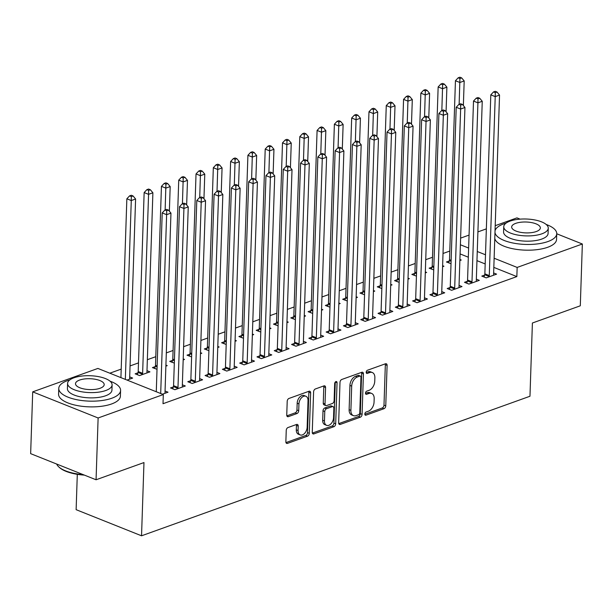 <?xml version="1.0" encoding="UTF-8"?>
<svg xmlns="http://www.w3.org/2000/svg" width="613" height="613" viewBox="0 0 613 613"><rect width="100%" height="100%" fill="white"/><g stroke="black" fill="none" stroke-linecap="round" stroke-linejoin="round"><path stroke-width="0.92" d="M364.819 414.036A1.701 1.088 111.8 0 0 365.379 415.193A1.701 1.088 111.8 0 0 365.953 415.185L383.991 408.702A2.429 1.548 111.8 0 0 385.761 405.844L387.102 365.409A2.429 1.548 111.8 0 0 386.305 363.762A2.429 1.548 111.8 0 0 385.477 363.777L367.448 370.252A1.701 1.088 111.8 0 0 366.206 372.252A1.701 1.088 111.8 0 0 366.766 373.409A1.701 1.088 111.8 0 0 367.34 373.401L369.677 372.558A7.77 4.965 111.8 0 1 372.321 372.528A7.77 4.965 111.8 0 1 374.865 377.8L374.758 381.163A7.77 4.965 111.8 0 1 369.087 390.305L366.75 391.148A1.701 1.088 111.8 0 0 365.509 393.148A1.701 1.088 111.8 0 0 366.068 394.297A1.701 1.088 111.8 0 0 366.651 394.289L368.98 393.454A7.77 4.965 111.8 0 1 371.624 393.423A7.77 4.965 111.8 0 1 374.175 398.688L374.06 402.059A7.77 4.965 111.8 0 1 368.39 411.2L366.061 412.036A1.701 1.088 111.8 0 0 364.819 414.036M288.01 427.537A2.429 1.548 111.8 0 0 286.24 430.395L285.865 441.735A2.429 1.548 111.8 0 0 286.662 443.383A2.429 1.548 111.8 0 0 287.489 443.375L307.519 436.18A2.429 1.548 111.8 0 0 309.289 433.322L310.63 392.887A2.429 1.548 111.8 0 0 309.833 391.24A2.429 1.548 111.8 0 0 309.006 391.247L288.976 398.45A2.429 1.548 111.8 0 0 287.206 401.3L286.746 415.009A2.429 1.548 111.8 0 0 287.543 416.648A2.429 1.548 111.8 0 0 288.371 416.641L296.945 413.56A2.429 1.548 111.8 0 0 298.715 410.71L298.945 403.913A6.498 4.153 111.8 0 1 305.895 396.243A6.498 4.153 111.8 0 1 308.025 400.649L307.144 427.269A6.498 4.153 111.8 0 1 300.194 434.931A6.498 4.153 111.8 0 1 298.056 430.533L298.209 426.096A2.429 1.548 111.8 0 0 297.412 424.449A2.429 1.548 111.8 0 0 296.585 424.457L288.01 427.537M163.311 394.557L98.118 417.982L32.704 391.86L97.896 368.436L163.311 394.557L163.012 403.714L516.851 276.586L517.15 267.429L494.132 258.242M556.742 233.783L582.35 244.005L580.296 305.803L532.398 323.013L529.969 396.251L141.542 535.8L143.971 462.562L96.065 479.772L98.118 417.982M582.35 244.005L517.15 267.429M338.66 422.771A2.429 1.548 111.8 0 0 339.456 424.418A2.429 1.548 111.8 0 0 340.276 424.411L360.306 417.208A2.429 1.548 111.8 0 0 362.084 414.357L363.425 373.922A2.429 1.548 111.8 0 0 362.628 372.275A2.429 1.548 111.8 0 0 361.8 372.283L341.77 379.478A2.429 1.548 111.8 0 0 340 382.336L338.66 422.771M333.916 426.694L313.879 433.889A2.429 1.548 111.8 0 1 313.059 433.897A2.429 1.548 111.8 0 1 312.262 432.257L313.603 391.822A2.429 1.548 111.8 0 1 315.373 388.964L323.948 385.884A2.429 1.548 111.8 0 1 324.775 385.876A2.429 1.548 111.8 0 1 325.572 387.516L325.028 403.921A2.429 1.548 111.8 0 0 325.825 405.561A2.429 1.548 111.8 0 0 326.645 405.553L332.33 403.515A2.429 1.548 111.8 0 0 334.108 400.657L334.675 383.585A1.701 1.088 111.8 0 1 336.491 381.577A1.701 1.088 111.8 0 1 337.05 382.727L335.686 423.836A2.429 1.548 111.8 0 1 333.916 426.694L332.146 425.989L312.369 433.092M77.299 474.324L76.127 509.679L141.542 535.8M173.303 386.941L170.506 387.945L174.92 389.707L185.302 385.983L182.352 384.803M137.94 372.819L135.144 373.823L139.565 375.585L149.94 371.861L146.99 370.681M207.891 374.512L205.094 375.516L209.508 377.279L219.891 373.555L216.933 372.375M172.529 360.39L169.732 361.394L174.314 363.103M183.172 359.915L184.528 359.433L183.21 358.904M242.48 362.084L239.683 363.088L244.097 364.858L254.479 361.126L251.522 359.946M207.117 347.962L204.321 348.966L208.903 350.674M217.761 347.494L219.117 347.004L217.799 346.475M277.068 349.655L274.272 350.667L278.685 352.429L289.068 348.697L286.11 347.525M241.706 335.533L238.909 336.545L243.491 338.246M252.349 335.066L253.705 334.575L252.387 334.054M311.657 337.227L308.852 338.238L313.274 340L323.649 336.276L320.699 335.096M276.294 323.112L273.498 324.116L278.08 325.817M286.938 322.637L288.294 322.154L286.968 321.626M346.245 324.806L343.441 325.809L347.862 327.572L358.237 323.848L355.287 322.668M310.883 310.684L308.086 311.688L312.668 313.396M321.526 310.209L322.882 309.726L321.557 309.197M380.834 312.377L378.029 313.381L382.451 315.151L392.826 311.419L389.876 310.239M345.471 298.255L342.675 299.259L347.257 300.968M356.115 297.788L357.471 297.297L356.145 296.769M415.422 299.949L412.618 300.952L417.039 302.722L427.414 298.991L424.464 297.811M380.06 285.827L377.263 286.83L381.845 288.539M390.703 285.359L392.059 284.869L390.734 284.34M450.011 287.52L447.206 288.531L451.628 290.294L462.003 286.562L459.053 285.39M414.649 273.398L411.852 274.409L416.434 276.111M425.292 272.931L426.648 272.448L425.322 271.919M484.599 275.099L481.795 276.103L486.216 277.865L496.591 274.141L493.641 272.961M449.237 260.977L446.44 261.981L451.022 263.69M459.88 260.502L461.237 260.019L459.911 259.491M516.851 276.586L493.825 267.391M485.19 263.942L476.96 260.655M468.324 257.207L460.095 253.92M449.789 251.054L443.023 253.483M432.494 257.268L425.728 259.697M415.2 263.475L408.434 265.912M397.906 269.689L391.14 272.126M380.612 275.904L373.846 278.333M363.317 282.118L356.551 284.547M346.023 288.332L339.257 290.761M328.729 294.546L321.963 296.976M311.435 300.761L304.669 303.19M294.14 306.975L287.374 309.404M276.846 313.189L270.08 315.618M259.552 319.396L252.786 321.833M242.258 325.61L235.492 328.047M224.963 331.825L218.197 334.254M207.669 338.039L200.911 340.468M190.375 344.253L183.616 346.682M173.088 350.467L166.322 352.896M155.794 356.682L147.35 359.708M138.5 362.896L130.056 365.923M121.205 369.11L109.819 373.194M431.943 267.191L429.146 268.195L433.728 269.896M442.586 266.716L443.942 266.234L442.617 265.705M467.305 281.306L464.501 282.317L468.922 284.08L479.297 280.356L476.347 279.176M397.354 279.612L394.557 280.624L399.14 282.325M407.997 279.145L409.354 278.654L408.028 278.133M432.717 293.734L429.912 294.746L434.333 296.508L444.709 292.776L441.758 291.604M362.766 292.041L359.969 293.045L364.551 294.753M373.409 291.573L374.765 291.083L373.44 290.554M398.128 306.163L395.324 307.167L399.745 308.937L410.12 305.205L407.17 304.025M328.177 304.469L325.38 305.473L329.963 307.182M338.82 303.994L340.177 303.512L338.851 302.983M363.54 318.591L360.735 319.595L365.156 321.358L375.531 317.634L372.581 316.454M293.589 316.898L290.792 317.902L295.374 319.611M304.232 316.423L305.588 315.94L304.263 315.411M328.951 331.02L326.147 332.024L330.568 333.786L340.943 330.062L337.993 328.882M259 329.319L256.203 330.33L260.786 332.031M269.643 328.852L271 328.369L269.682 327.84M294.363 343.441L291.558 344.452L295.979 346.215L306.362 342.483L303.404 341.311M224.412 341.748L221.615 342.751L226.197 344.46M235.055 341.28L236.411 340.79L235.093 340.261M259.774 355.869L256.977 356.873L261.391 358.643L271.774 354.912L268.816 353.732M189.823 354.176L187.026 355.18L191.608 356.889M200.466 353.709L201.823 353.218L200.505 352.69M225.186 368.298L222.389 369.302L226.802 371.072L237.185 367.34L234.227 366.16M155.235 366.605L152.438 367.608L157.02 369.317M165.878 366.13L167.234 365.647L165.916 365.118M190.597 380.727L187.8 381.73L192.214 383.493L202.596 379.769L199.639 378.589M127.06 380.083L132.646 378.075L129.695 376.895M162.422 394.197L168.008 392.197L165.058 391.017M96.065 479.772L30.65 453.651L32.704 391.86M495.212 225.691L516.935 217.883L520.1 219.148M460.624 238.112L469.06 235.085M477.918 231.898L486.354 228.871M485.496 254.786L477.266 251.506M468.631 248.05L460.401 244.771M371.624 393.423L369.854 392.718A7.77 4.965 111.8 0 0 367.21 392.749L368.98 393.454M365.517 393.354L367.21 392.749M372.321 372.528L370.551 371.823A7.77 4.965 111.8 0 0 367.907 371.853L369.677 372.558M366.206 372.466L367.907 371.853M364.819 414.25L382.221 407.997A2.429 1.548 111.8 0 0 383.991 405.139L385.339 364.704A2.429 1.548 111.8 0 0 385.225 363.861M338.767 423.614L358.544 416.503A2.429 1.548 111.8 0 0 360.314 413.645L361.655 373.21A2.429 1.548 111.8 0 0 361.547 372.375M358.544 414.74A1.701 1.088 111.8 0 0 359.785 412.741L360.965 377.24A1.701 1.088 111.8 0 0 360.406 376.091A1.701 1.088 111.8 0 0 359.831 376.098L357.364 376.98A7.77 4.965 111.8 0 0 351.693 386.121L350.889 410.381A7.77 4.965 111.8 0 0 353.44 415.652A7.77 4.965 111.8 0 0 356.084 415.622L358.544 414.74M360.406 376.091L358.636 375.386A1.701 1.088 111.8 0 0 358.061 375.394L359.831 376.098M353.44 415.652L351.67 414.947A7.77 4.965 111.8 0 1 349.126 409.676L349.931 385.416A7.77 4.965 111.8 0 1 355.601 376.275L358.061 375.394M325.825 405.561L324.055 404.856A2.429 1.548 111.8 0 1 323.258 403.208L323.802 386.811A2.429 1.548 111.8 0 0 323.695 385.975M335.28 382.045L333.916 423.131L335.686 423.836M324.461 420.932A6.498 4.153 111.8 0 0 326.591 425.338A6.498 4.153 111.8 0 0 333.541 417.675L333.855 408.296A2.429 1.548 111.8 0 0 333.058 406.649A2.429 1.548 111.8 0 0 332.231 406.657L326.545 408.702A2.429 1.548 111.8 0 0 324.767 411.553L324.461 420.932L322.691 420.227A6.498 4.153 111.8 0 0 324.821 424.633L326.591 425.338M333.058 406.649L331.288 405.944A2.429 1.548 111.8 0 0 330.461 405.952L332.231 406.657M322.691 420.227L323.005 410.848A2.429 1.548 111.8 0 1 324.775 407.99L330.461 405.952M332.146 425.989A2.429 1.548 111.8 0 0 333.916 423.131M300.194 434.931L298.424 434.226A6.498 4.153 111.8 0 1 296.294 429.828L296.439 425.391A2.429 1.548 111.8 0 0 296.332 424.548M305.895 396.243L304.125 395.538A6.498 4.153 111.8 0 0 297.175 403.208L298.945 403.913M286.861 415.844L295.175 412.855A2.429 1.548 111.8 0 0 296.953 409.997L297.175 403.208M285.972 442.578L305.749 435.475A2.429 1.548 111.8 0 0 307.519 432.617L308.86 392.182A2.429 1.548 111.8 0 0 308.753 391.339M463.367 105.582L464.187 80.947L459.857 82.494L455.444 80.732L449.505 259.705A2.475 1.578 -68.2 0 1 449.352 260.602L448.662 262.87M459.926 78.525L461.658 77.905L459.888 77.2L458.164 77.82L459.926 78.525L459.137 104.294M461.658 77.905L464.187 80.947M455.444 80.732L458.164 77.82M489.013 276.861L489.128 276.486A2.475 1.578 111.8 0 0 489.281 275.589L495.22 96.616L499.541 95.069L493.603 274.034A2.475 1.578 111.8 0 0 493.703 274.846L493.794 275.145M484.017 276.992L484.707 274.724A2.475 1.578 111.8 0 0 484.86 273.827L490.798 94.854L495.22 96.616L495.289 92.647L497.02 92.027L495.25 91.322L493.519 91.942L495.289 92.647M493.519 91.942L490.798 94.854M499.541 95.069L497.02 92.027M446.072 111.796L446.892 87.161L442.563 88.709L438.149 86.946L432.211 265.919A2.475 1.578 -68.2 0 1 432.058 266.816L431.368 269.084M442.632 84.74L444.364 84.119L442.594 83.414L440.87 84.035L442.632 84.74L441.843 110.509M444.364 84.119L446.892 87.161M438.149 86.946L440.87 84.035M428.778 118.002L429.598 93.368L425.269 94.923L420.855 93.161L414.917 272.126A2.475 1.578 -68.2 0 1 414.763 273.03L414.074 275.298M425.338 90.954L427.069 90.333L425.299 89.628L423.575 90.249L425.338 90.954L424.548 116.723M427.069 90.333L429.598 93.368M420.855 93.161L423.575 90.249M471.719 283.076L471.834 282.7A2.475 1.578 111.8 0 0 471.987 281.804L477.925 102.831L482.247 101.275L476.309 280.248A2.475 1.578 111.8 0 0 476.408 281.06L476.5 281.359M466.723 283.206L467.412 280.938A2.475 1.578 111.8 0 0 467.566 280.041L473.504 101.068L477.925 102.831L477.994 98.862L479.726 98.241L477.956 97.536L476.224 98.157L477.994 98.862M476.224 98.157L473.504 101.068M482.247 101.275L479.726 98.241M454.425 289.29L454.54 288.915A2.475 1.578 111.8 0 0 454.693 288.018L460.631 109.045L464.953 107.49L459.014 286.463A2.475 1.578 111.8 0 0 459.114 287.275L459.206 287.574M449.429 289.42L450.118 287.152A2.475 1.578 111.8 0 0 450.271 286.248L456.21 107.283L460.631 109.045L460.7 105.076L462.432 104.455L460.662 103.75L458.93 104.371L460.7 105.076M458.93 104.371L456.21 107.283M464.953 107.49L462.432 104.455M506.054 223.14A30.926 11.716 1.9 0 0 503.733 223.891A30.926 11.716 1.9 0 0 495.043 230.787M494.982 232.595A30.926 11.716 1.9 0 0 515.089 243.407A30.926 11.716 1.9 0 0 547.93 241.545A30.926 11.716 1.9 0 0 556.742 233.745A30.926 11.716 1.9 0 0 546.198 224.473M494.791 238.319A30.926 11.716 1.9 0 0 514.897 249.123A30.926 11.716 1.9 0 0 547.738 247.261A30.926 11.716 1.9 0 0 556.55 239.461L556.742 233.745M548.26 228.189L548.091 233.453A22.267 8.436 -178.1 0 1 541.746 239.07A22.267 8.436 -178.1 0 1 517.295 240.265A22.267 8.436 -178.1 0 1 503.572 231.975L503.748 226.71A22.267 8.436 1.9 0 0 517.472 235.009A22.267 8.436 1.9 0 0 541.915 233.806A22.267 8.436 1.9 0 0 548.26 228.189A22.267 8.436 1.9 0 0 534.536 219.898A22.267 8.436 1.9 0 0 510.093 221.094A22.267 8.436 1.9 0 0 503.748 226.71M536.26 231.545A14.352 5.44 1.9 0 0 540.352 227.929A14.352 5.44 1.9 0 0 531.502 222.58A14.352 5.44 1.9 0 0 515.755 223.354A14.352 5.44 1.9 0 0 511.663 226.979A14.352 5.44 1.9 0 0 520.506 232.319A14.352 5.44 1.9 0 0 536.26 231.545M84.387 475.113A30.19 11.44 -178.1 0 1 59.522 467.566L58.871 466.968A30.926 11.716 1.9 0 0 83.146 474.615M56.68 464.049A30.926 11.716 1.9 0 0 58.871 466.968M69.897 379.845A30.926 11.716 1.9 0 0 67.576 380.589A30.926 11.716 1.9 0 0 58.764 388.389A30.926 11.716 1.9 0 0 77.82 399.906A30.926 11.716 1.9 0 0 111.773 398.243A30.926 11.716 1.9 0 0 120.585 390.443A30.926 11.716 1.9 0 0 110.041 381.179M58.764 388.389L58.572 394.113A30.926 11.716 1.9 0 0 77.629 405.63A30.926 11.716 1.9 0 0 111.581 403.967A30.926 11.716 1.9 0 0 120.393 396.167L120.585 390.443M112.102 384.895L111.934 390.159A22.267 8.436 -178.1 0 1 105.589 395.776A22.267 8.436 -178.1 0 1 81.138 396.971A22.267 8.436 -178.1 0 1 67.415 388.68L67.591 383.416A22.267 8.436 1.9 0 0 81.314 391.707A22.267 8.436 1.9 0 0 105.758 390.512A22.267 8.436 1.9 0 0 112.102 384.895A22.267 8.436 1.9 0 0 98.386 376.604A22.267 8.436 1.9 0 0 73.935 377.8A22.267 8.436 1.9 0 0 67.591 383.416M100.103 388.251A14.352 5.44 1.9 0 0 104.195 384.627A14.352 5.44 1.9 0 0 95.352 379.286A14.352 5.44 1.9 0 0 79.598 380.06A14.352 5.44 1.9 0 0 75.506 383.677A14.352 5.44 1.9 0 0 84.349 389.025A14.352 5.44 1.9 0 0 100.103 388.251M411.484 124.217L412.304 99.582L407.974 101.137L403.561 99.375L397.622 278.34A2.475 1.578 -68.2 0 1 397.469 279.244L396.78 281.505M408.051 97.168L409.775 96.547L408.005 95.843L406.281 96.463L408.051 97.168L407.254 122.937M409.775 96.547L412.304 99.582M403.561 99.375L406.281 96.463M394.19 130.431L395.01 105.796L390.68 107.352L386.267 105.589L380.328 284.555A2.475 1.578 -68.2 0 1 380.175 285.459L379.485 287.719M390.757 103.382L392.481 102.762L390.719 102.049L388.987 102.677L390.757 103.382L389.96 129.151M392.481 102.762L395.01 105.796M386.267 105.589L388.987 102.677M437.13 295.504L437.245 295.129A2.475 1.578 111.8 0 0 437.398 294.232L443.337 115.259L447.659 113.704L441.72 292.677A2.475 1.578 111.8 0 0 441.82 293.489L441.912 293.788M432.134 295.627L432.824 293.366A2.475 1.578 111.8 0 0 432.977 292.462L438.916 113.497L443.337 115.259L443.406 111.29L445.138 110.669L443.368 109.965L441.636 110.585L443.406 111.29M441.636 110.585L438.916 113.497M447.659 113.704L445.138 110.669M419.836 301.719L419.951 301.343A2.475 1.578 111.8 0 0 420.104 300.447L426.043 121.474L430.364 119.918L424.434 298.891A2.475 1.578 111.8 0 0 424.525 299.696L424.617 299.995M414.848 301.841L415.53 299.581A2.475 1.578 111.8 0 0 415.683 298.677L421.621 119.704L426.043 121.474L426.112 117.504L427.843 116.884L426.073 116.171L424.342 116.792L426.112 117.504M424.342 116.792L421.621 119.704M430.364 119.918L427.843 116.884M376.895 136.645L377.715 112.01L373.386 113.566L368.972 111.796L363.034 290.769A2.475 1.578 -68.2 0 1 362.881 291.673L362.191 293.934M373.463 109.597L375.187 108.976L373.424 108.263L371.693 108.884L373.463 109.597L372.666 135.366M375.187 108.976L377.715 112.01M368.972 111.796L371.693 108.884M402.549 307.925L402.657 307.557A2.475 1.578 111.8 0 0 402.81 306.653L408.748 127.688L413.07 126.132L407.139 305.105A2.475 1.578 111.8 0 0 407.231 305.91L407.323 306.209M397.553 308.055L398.235 305.787A2.475 1.578 111.8 0 0 398.389 304.891L404.327 125.918L408.748 127.688L408.817 123.719L410.549 123.09L408.779 122.385L407.047 123.006L408.817 123.719M407.047 123.006L404.327 125.918M413.07 126.132L410.549 123.09M359.601 142.86L360.421 118.225L356.092 119.78L351.678 118.01L345.74 296.983A2.475 1.578 -68.2 0 1 345.586 297.88L344.897 300.148M356.168 115.811L357.892 115.183L356.13 114.478L354.398 115.098L356.168 115.811L355.371 141.572M357.892 115.183L360.421 118.225M351.678 118.01L354.398 115.098M385.255 314.14L385.362 313.772A2.475 1.578 111.8 0 0 385.516 312.868L391.454 133.902L395.776 132.347L389.845 311.32A2.475 1.578 111.8 0 0 389.937 312.124L390.029 312.423M380.259 314.27L380.941 312.002A2.475 1.578 111.8 0 0 381.094 311.105L387.033 132.132L391.454 133.902L391.523 129.925L393.255 129.305L391.485 128.6L389.761 129.22L391.523 129.925M389.761 129.22L387.033 132.132M395.776 132.347L393.255 129.305M342.307 149.074L343.127 124.439L338.805 125.994L334.384 124.224L328.445 303.197A2.475 1.578 -68.2 0 1 328.292 304.094L327.603 306.362M338.874 122.018L340.598 121.397L338.836 120.692L337.104 121.313L338.874 122.018L338.077 147.787M340.598 121.397L343.127 124.439M334.384 124.224L337.104 121.313M367.961 320.354L368.068 319.986A2.475 1.578 111.8 0 0 368.221 319.082L374.16 140.116L378.482 138.561L372.551 317.526A2.475 1.578 111.8 0 0 372.643 318.339L372.735 318.637M362.965 320.484L363.647 318.216A2.475 1.578 111.8 0 0 363.808 317.319L369.739 138.346L374.16 140.116L374.229 136.14L375.961 135.519L374.191 134.814L372.466 135.435L374.229 136.14M372.466 135.435L369.739 138.346M378.482 138.561L375.961 135.519M325.013 155.288L325.832 130.653L321.511 132.201L317.09 130.439L311.151 309.412A2.475 1.578 -68.2 0 1 310.998 310.308L310.308 312.576M321.58 128.232L323.304 127.611L321.541 126.906L319.81 127.527L321.58 128.232L320.783 154.001M323.304 127.611L325.832 130.653M317.09 130.439L319.81 127.527M350.667 326.568L350.774 326.193A2.475 1.578 111.8 0 0 350.927 325.296L356.866 146.323L361.187 144.775L355.256 323.741A2.475 1.578 111.8 0 0 355.348 324.553L355.44 324.852M345.671 326.698L346.36 324.43A2.475 1.578 111.8 0 0 346.514 323.534L352.444 144.561L356.866 146.323L356.935 142.354L358.666 141.733L356.896 141.028L355.172 141.649L356.935 142.354M355.172 141.649L352.444 144.561M361.187 144.775L358.666 141.733M307.718 161.503L308.538 136.868L304.217 138.415L299.795 136.653L293.857 315.626A2.475 1.578 -68.2 0 1 293.704 316.523L293.014 318.791M304.286 134.446L306.01 133.826L304.247 133.121L302.516 133.741L304.286 134.446L303.489 160.215M306.01 133.826L308.538 136.868M299.795 136.653L302.516 133.741M333.372 332.782L333.48 332.407A2.475 1.578 111.8 0 0 333.633 331.51L339.571 152.537L343.893 150.99L337.962 329.955A2.475 1.578 111.8 0 0 338.054 330.767L338.146 331.066M328.376 332.913L329.066 330.645A2.475 1.578 111.8 0 0 329.219 329.748L335.15 150.775L339.571 152.537L339.64 148.568L341.372 147.948L339.602 147.243L337.878 147.863L339.64 148.568M337.878 147.863L335.15 150.775M343.893 150.99L341.372 147.948M290.424 167.717L291.244 143.082L286.922 144.63L282.501 142.867L276.563 321.84A2.475 1.578 -68.2 0 1 276.409 322.737L275.72 325.005M286.991 140.661L288.715 140.04L286.953 139.335L285.221 139.956L286.991 140.661L286.194 166.429M288.715 140.04L291.244 143.082M282.501 142.867L285.221 139.956M316.078 338.997L316.185 338.621A2.475 1.578 111.8 0 0 316.339 337.725L322.277 158.752L326.599 157.196L320.668 336.169A2.475 1.578 111.8 0 0 320.76 336.981L320.852 337.28M311.082 339.127L311.772 336.859A2.475 1.578 111.8 0 0 311.925 335.962L317.856 156.989L322.277 158.752L322.346 154.782L324.078 154.162L322.308 153.457L320.584 154.078L322.346 154.782M320.584 154.078L317.856 156.989M326.599 157.196L324.078 154.162M273.13 173.923L273.95 149.288L269.628 150.844L265.207 149.082L259.268 328.047A2.475 1.578 -68.2 0 1 259.115 328.951L258.425 331.219M269.697 146.875L271.421 146.254L269.659 145.549L267.927 146.17L269.697 146.875L268.9 172.644M271.421 146.254L273.95 149.288M265.207 149.082L267.927 146.17M298.784 345.211L298.891 344.835A2.475 1.578 111.8 0 0 299.044 343.939L304.983 164.966L309.312 163.41L303.374 342.383A2.475 1.578 111.8 0 0 303.466 343.196L303.558 343.495M293.788 345.341L294.478 343.073A2.475 1.578 111.8 0 0 294.631 342.169L300.562 163.204L304.983 164.966L305.052 160.997L306.784 160.376L305.013 159.671L303.289 160.292L305.052 160.997M303.289 160.292L300.562 163.204M309.312 163.41L306.784 160.376M255.836 180.138L256.655 155.503L252.334 157.058L247.913 155.296L241.974 334.261A2.475 1.578 -68.2 0 1 241.821 335.165L241.131 337.426M252.403 153.089L254.127 152.468L252.364 151.763L250.633 152.384L252.403 153.089L251.606 178.858M254.127 152.468L256.655 155.503M247.913 155.296L250.633 152.384M281.49 351.425L281.597 351.05A2.475 1.578 111.8 0 0 281.75 350.153L287.689 171.18L292.018 169.625L286.079 348.598A2.475 1.578 111.8 0 0 286.171 349.41L286.263 349.709M276.494 351.548L277.183 349.287A2.475 1.578 111.8 0 0 277.337 348.383L283.267 169.418L287.689 171.18L287.758 167.211L289.489 166.59L287.719 165.885L285.995 166.506L287.758 167.211M285.995 166.506L283.267 169.418M292.018 169.625L289.489 166.59M238.541 186.352L239.361 161.717L235.04 163.273L230.618 161.51L224.68 340.476A2.475 1.578 -68.2 0 1 224.527 341.38L223.837 343.64M235.108 159.303L236.833 158.683L235.07 157.97L233.338 158.598L235.108 159.303L234.312 185.072M236.833 158.683L239.361 161.717M230.618 161.51L233.338 158.598M264.195 357.64L264.303 357.264A2.475 1.578 111.8 0 0 264.456 356.368L270.394 177.395L274.724 175.839L268.785 354.812A2.475 1.578 111.8 0 0 268.877 355.617L268.969 355.915M259.199 357.762L259.889 355.502A2.475 1.578 111.8 0 0 260.042 354.598L265.973 175.624L270.394 177.395L270.463 173.425L272.195 172.805L270.425 172.092L268.701 172.713L270.463 173.425M268.701 172.713L265.973 175.624M274.724 175.839L272.195 172.805M221.247 192.566L222.067 167.931L217.745 169.487L213.324 167.717L207.386 346.69A2.475 1.578 -68.2 0 1 207.232 347.594L206.543 349.854M217.814 165.518L219.538 164.897L217.776 164.184L216.044 164.805L217.814 165.518L217.017 191.287M219.538 164.897L222.067 167.931M213.324 167.717L216.044 164.805M246.901 363.846L247.008 363.478A2.475 1.578 111.8 0 0 247.169 362.574L253.1 183.609L257.429 182.053L251.491 361.026A2.475 1.578 111.8 0 0 251.583 361.831L251.675 362.13M241.905 363.976L242.595 361.708A2.475 1.578 111.8 0 0 242.748 360.812L248.679 181.839L253.1 183.609L253.169 179.64L254.901 179.011L253.131 178.306L251.407 178.927L253.169 179.64M251.407 178.927L248.679 181.839M257.429 182.053L254.901 179.011M203.953 198.781L204.773 174.146L200.451 175.701L196.03 173.931L190.091 352.904A2.475 1.578 -68.2 0 1 189.938 353.801L189.248 356.069M200.52 171.732L202.244 171.104L200.482 170.399L198.75 171.019L200.52 171.732L199.723 197.493M202.244 171.104L204.773 174.146M196.03 173.931L198.75 171.019M229.607 370.06L229.722 369.693A2.475 1.578 111.8 0 0 229.875 368.788L235.806 189.823L240.135 188.268L234.197 367.241A2.475 1.578 111.8 0 0 234.289 368.045L234.381 368.344M224.611 370.191L225.3 367.923A2.475 1.578 111.8 0 0 225.454 367.026L231.392 188.053L235.806 189.823L235.875 185.846L237.606 185.226L235.836 184.521L234.112 185.141L235.875 185.846M234.112 185.141L231.392 188.053M240.135 188.268L237.606 185.226M186.659 204.995L187.478 180.36L183.157 181.915L178.735 180.145L172.797 359.118A2.475 1.578 -68.2 0 1 172.644 360.015L171.954 362.283M183.226 177.939L184.957 177.318L183.187 176.613L181.456 177.234L183.226 177.939L182.429 203.708M184.957 177.318L187.478 180.36M178.735 180.145L181.456 177.234M212.313 376.275L212.427 375.907A2.475 1.578 111.8 0 0 212.581 375.003L218.512 196.037L222.841 194.482L216.902 373.447A2.475 1.578 111.8 0 0 216.994 374.259L217.086 374.558M207.317 376.405L208.006 374.137A2.475 1.578 111.8 0 0 208.159 373.24L214.098 194.267L218.512 196.037L218.58 192.061L220.312 191.44L218.542 190.735L216.818 191.356L218.58 192.061M216.818 191.356L214.098 194.267M222.841 194.482L220.312 191.44M169.364 211.209L170.184 186.574L165.862 188.122L161.441 186.36L155.503 365.333A2.475 1.578 -68.2 0 1 155.35 366.229L154.66 368.497M165.931 184.153L167.663 183.532L165.893 182.827L164.161 183.448L165.931 184.153L165.135 209.922M167.663 183.532L170.184 186.574M161.441 186.36L164.161 183.448M195.018 382.489L195.133 382.114A2.475 1.578 111.8 0 0 195.286 381.217L201.217 202.244L205.547 200.696L199.608 379.662A2.475 1.578 111.8 0 0 199.7 380.474L199.792 380.773M190.022 382.619L190.712 380.351A2.475 1.578 111.8 0 0 190.865 379.455L196.804 200.482L201.217 202.244L201.294 198.275L203.018 197.654L201.248 196.949L199.524 197.57L201.294 198.275M199.524 197.57L196.804 200.482M205.547 200.696L203.018 197.654M147.143 372.865L147.051 372.566A2.475 1.578 -68.2 0 1 146.951 371.754L152.89 192.788L148.568 194.336L144.147 192.574L138.209 371.547A2.475 1.578 -68.2 0 1 138.055 372.443L137.366 374.712M148.637 190.367L150.369 189.746L148.599 189.042L146.867 189.662L148.637 190.367L148.568 194.336L142.63 373.309A2.475 1.578 -68.2 0 1 142.477 374.206L142.362 374.581M150.369 189.746L152.89 192.788M144.147 192.574L146.867 189.662M177.724 388.703L177.839 388.328A2.475 1.578 111.8 0 0 177.992 387.431L183.923 208.458L188.252 206.91L182.314 385.876A2.475 1.578 111.8 0 0 182.406 386.688L182.498 386.987M172.728 388.834L173.418 386.565A2.475 1.578 111.8 0 0 173.571 385.669L179.509 206.696L183.923 208.458L184 204.489L185.724 203.868L183.954 203.164L182.23 203.784L184 204.489M182.23 203.784L179.509 206.696M188.252 206.91L185.724 203.868M129.849 379.079L129.757 378.78A2.475 1.578 -68.2 0 1 129.657 377.968L135.596 199.003L131.274 200.551L126.853 198.788L120.922 377.631M131.343 196.581L133.075 195.961L131.305 195.256L129.573 195.876L131.343 196.581L131.274 200.551L125.343 379.393M133.075 195.961L135.596 199.003M126.853 198.788L129.573 195.876M160.698 393.515L166.629 214.673L170.958 213.117L165.02 392.09A2.475 1.578 111.8 0 0 165.112 392.902L165.203 393.201M156.277 391.745L162.215 212.91L166.629 214.673L166.705 210.703L168.429 210.083L166.667 209.378L164.935 209.998L166.705 210.703M164.935 209.998L162.215 212.91M170.958 213.117L168.429 210.083M364.957 414.786L365.953 415.185M366.344 373.003L367.34 373.401M365.654 393.891L366.651 394.289M385.339 364.704L387.102 365.409M383.991 405.139L385.761 405.844M382.221 407.997L383.991 408.702M361.655 373.21L363.425 373.922M360.314 413.645L362.084 414.357M358.544 416.503L360.306 417.208M338.859 423.844L340.276 424.411M355.601 376.275L357.364 376.98M349.931 385.416L351.693 386.121M349.126 409.676L350.889 410.381M312.461 433.322L313.879 433.889M323.802 386.811L325.572 387.516M323.258 403.208L325.028 403.921M335.296 382.029L337.05 382.727M324.775 407.99L326.545 408.702M323.005 410.848L324.767 411.553M296.439 425.391L298.209 426.096M296.294 429.828L298.056 430.533M296.953 409.997L298.715 410.71M295.175 412.855L296.945 413.56M286.953 416.074L288.371 416.641M308.86 392.182L310.63 392.887M307.519 432.617L309.289 433.322M305.749 435.475L307.519 436.18M286.064 442.808L287.489 443.375M449.505 259.705L451.137 260.356M449.352 260.602L451.099 261.299M489.128 276.486L484.707 274.724M489.281 275.589L484.86 273.827M432.211 265.919L433.843 266.571M432.058 266.816L433.805 267.513M414.917 272.126L416.549 272.777M414.763 273.03L416.511 273.727M471.834 282.7L467.412 280.938M471.987 281.804L467.566 280.041M454.54 288.915L450.118 287.152M454.693 288.018L450.271 286.248M397.622 278.34L399.255 278.992M397.469 279.244L399.216 279.942M380.328 284.555L381.96 285.206M380.175 285.459L381.93 286.156M437.245 295.129L432.824 293.366M437.398 294.232L432.977 292.462M419.951 301.343L415.53 299.581M420.104 300.447L415.683 298.677M363.034 290.769L364.666 291.42M362.881 291.673L364.635 292.37M402.657 307.557L398.235 305.787M402.81 306.653L398.389 304.891M345.74 296.983L347.372 297.634M345.586 297.88L347.341 298.585M385.362 313.772L380.941 312.002M385.516 312.868L381.094 311.105M328.445 303.197L330.078 303.849M328.292 304.094L330.047 304.799M368.068 319.986L363.647 318.216M368.221 319.082L363.808 317.319M311.151 309.412L312.783 310.063M310.998 310.308L312.753 311.013M350.774 326.193L346.36 324.43M350.927 325.296L346.514 323.534M293.857 315.626L295.489 316.277M293.704 316.523L295.458 317.22M333.48 332.407L329.066 330.645M333.633 331.51L329.219 329.748M276.563 321.84L278.195 322.492M276.409 322.737L278.164 323.434M316.185 338.621L311.772 336.859M316.339 337.725L311.925 335.962M259.268 328.047L260.9 328.698M259.115 328.951L260.87 329.648M298.891 344.835L294.478 343.073M299.044 343.939L294.631 342.169M241.974 334.261L243.606 334.913M241.821 335.165L243.576 335.863M281.597 351.05L277.183 349.287M281.75 350.153L277.337 348.383M224.68 340.476L226.312 341.127M224.527 341.38L226.281 342.077M264.303 357.264L259.889 355.502M264.456 356.368L260.042 354.598M207.386 346.69L209.018 347.341M207.232 347.594L208.987 348.291M247.008 363.478L242.595 361.708M247.169 362.574L242.748 360.812M190.091 352.904L191.723 353.555M189.938 353.801L191.693 354.506M229.722 369.693L225.3 367.923M229.875 368.788L225.454 367.026M172.797 359.118L174.429 359.77M172.644 360.015L174.398 360.72M212.427 375.907L208.006 374.137M212.581 375.003L208.159 373.24M155.503 365.333L157.135 365.984M155.35 366.229L157.104 366.934M195.133 382.114L190.712 380.351M195.286 381.217L190.865 379.455M138.209 371.547L142.63 373.309M138.055 372.443L142.477 374.206M177.839 388.328L173.418 386.565M177.992 387.431L173.571 385.669"/></g></svg>
